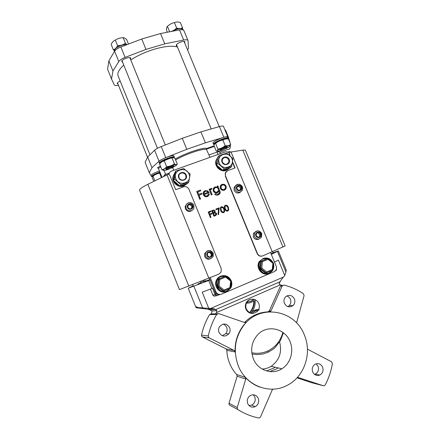<?xml version="1.0" encoding="UTF-8"?>
<svg xmlns="http://www.w3.org/2000/svg" width="440" height="440" viewBox="0 0 440 440"><rect width="100%" height="100%" fill="white"/><g stroke="black" fill="none" stroke-linecap="round" stroke-linejoin="round"><path stroke-width="0.66" d="M296.56 322.894L304.09 295.603L303.397 293.684C297.363 289.663 290.868 286.792 283.916 285.07L282.2 285.934L271.002 310.866L269.649 311.8L267.96 311.861L269.302 310.932L280.423 286.209L282.013 285.329L280.385 284.823L216.425 312.598L216.92 310.684L214.154 308.721L198.336 307.593L195.943 306.652L196.284 307.775L207.708 309.183L210.018 309.958L212.02 310.959L211.712 312.807L210.881 314.38L211.343 313.945M244.409 324.566C234.938 336.87 232.881 350.587 238.233 365.717C245.735 385.462 269.357 394.878 286.798 385.539C304.326 377.141 312.329 353.221 304.359 334.956C295.086 310.068 260.871 303.622 244.409 324.566L246.34 322.185L244.717 322.564L218.686 313.577L216.706 314.391C212.762 321.007 209.957 328.174 208.296 335.902L208.384 336.952L209.187 337.838L234.13 350.471L235.059 351.956L227.029 350.367L226.149 348.953L202.373 336.925L201.608 336.083L201.52 335.082C203.121 327.74 205.805 320.914 209.583 314.622L211.261 313.786M259.996 387.156C254.386 385.154 249.502 381.887 245.333 377.355L245.718 379.104L237.237 407.545L237.292 408.799L237.947 409.602C244.426 413.694 251.334 416.482 258.676 417.973L259.496 417.907L260.497 416.944L272.168 390.022L272.938 389.18M237.947 409.602L229.674 405.168L229.048 404.404L228.998 403.216L237.144 376.2L236.786 374.534L245.333 377.355M244.409 322.459L244.827 322.157C251.422 315.728 259.132 312.296 267.96 311.861M244.173 324.561C237.831 332.36 234.795 341.49 235.059 351.956M226.809 349.586C226.914 354.354 227.849 358.941 229.614 363.341C231.402 367.747 233.899 371.641 237.094 375.023M262.125 369.045C265.364 368.929 268.384 368.011 271.178 366.295C279.378 360.311 282.189 352.22 279.615 342.034M253.314 358.699C257.708 370.31 272.074 375.298 281.864 368.786C290.516 363.572 294.168 351.197 290.043 341.616C285.104 328.433 267.487 324.352 257.983 334.433C251.68 341.413 250.124 349.503 253.314 358.699M249.013 405.548L251.735 405.075C254.837 403.233 255.86 400.527 254.799 396.946L253.292 394.768M247.715 403.552C249.381 406.78 251.873 407.831 255.178 406.698C258.329 404.817 259.369 402.056 258.291 398.409C256.471 394.999 253.841 394.026 250.393 395.489C247.561 397.452 246.67 400.142 247.715 403.552M314.468 374.363L315.343 374.05C318.219 372.3 319.127 369.716 318.07 366.289L316.151 363.803M312.692 371.965C314.336 375.106 316.718 376.134 319.836 375.05C322.757 373.269 323.675 370.634 322.603 367.147C320.87 363.902 318.401 362.918 315.205 364.194C312.477 366.025 311.641 368.616 312.692 371.965M287.832 306.642L289.135 305.729C290.851 303.892 291.275 301.73 290.395 299.255C289.658 297.577 288.453 296.466 286.792 295.933M284.411 303.331C286.715 307.17 289.619 307.885 293.117 305.486C294.861 303.617 295.284 301.416 294.388 298.898C291.984 294.971 289.02 294.316 285.494 296.934C283.91 298.793 283.547 300.927 284.411 303.331M222.305 335.726L225.869 333.603C227.216 331.733 227.497 329.703 226.705 327.52C225.973 325.826 224.763 324.698 223.064 324.137M218.994 332.409C221.749 336.699 225.022 337.189 228.8 333.872C230.17 331.969 230.45 329.901 229.642 327.679C226.716 323.252 223.366 322.883 219.593 326.568C218.438 328.405 218.24 330.352 218.994 332.409M258.742 309.386C259.54 307.466 259.562 305.531 258.803 303.573C258.055 301.818 256.845 300.548 255.184 299.761M253.655 299.277C251.048 298.898 248.897 299.756 247.209 301.851C245.685 304.062 245.394 306.455 246.345 309.04C249.464 314.006 253.231 314.705 257.642 311.141L258.137 310.486M251.537 299.239C249.579 299.415 247.984 300.3 246.747 301.895C245.223 304.101 244.931 306.488 245.878 309.067C247.269 312.026 249.524 313.484 252.637 313.451M246.472 303.171L247.077 302.104L247.539 302.06C250.036 301.939 252.192 300.999 254.001 299.244L255.156 299.547C255.657 304.37 254.436 308.644 251.493 312.373L251.174 312.752C253.407 310.475 256.08 309.353 259.188 309.392L258.588 310.464C256.096 310.574 253.93 311.526 252.098 313.313L249.464 312.565L250.773 311.603C253.314 308.368 254.469 304.656 254.232 300.465C252.131 302.275 249.7 303.166 246.939 303.127L247.929 303.111M258.104 309.414L252.203 311.438M254.001 299.244L253.523 299.293C251.939 300.839 250.058 301.757 247.885 302.038M247.539 302.06L246.939 303.127M253.77 300.85C253.919 304.909 252.758 308.495 250.299 311.619L249.464 312.565M249.937 312.548L252.098 313.313M311.553 382.657L297.039 377.817M297.495 377.311L323.389 385.759L324.374 385.726L325.171 384.995C328.708 378.279 331.117 371.157 332.398 363.627L331.518 361.763L307.434 349.151M286.215 269.973L285.956 272.036L284.719 275.457L281.314 279.714L278.977 283.784L280.385 284.823M275.286 270.941L276.37 270.232L276.161 269.714M208.681 308.193L202.219 292.171L212.526 288.288L215.116 294.69L216.497 295.741L220.083 294.47M276.485 268.648L276.37 270.232M212.02 310.959L216.92 310.684M215.595 309.491L209.721 309.875M216.425 312.598L215.567 314.226L210.881 314.38M193.193 285.813L188.232 288.233L210.111 279.961M211.959 288.508L208.731 280.522M274.505 262.108L278.366 260.084L284.719 275.457M271.321 254.392L278.333 250.921L273.103 252.725M216.585 295.752L215.001 296.005C214.044 296.302 213.323 295.988 212.845 295.07L215.116 294.69M210.419 289.086L212.845 295.07M217.536 313.616L215.567 314.226M203.605 281.21L200.756 282.392M251.972 354.013L257.285 354.602L262.845 354.013L268.18 352.209L273.031 349.272L275.028 347.589L280.434 340.648L283.388 332.8M268.18 352.209L267.894 350.916C275.325 347.358 280.329 341.198 282.898 332.431M267.894 350.916C262.735 353.265 257.367 353.875 251.79 352.743M209.941 279.532L203.797 281.699L203.308 280.484M210.265 277.712L215.958 291.77L214.968 291.951C216.051 294.107 217.729 294.943 220.011 294.47M214.968 291.951L209.352 278.091M169.306 173.074L168.476 174.433M221.067 184.894L220.281 186.071L220.352 188.359C221.254 190.086 222.602 190.702 224.389 190.201L225.357 189.629M214.016 187.545L213.158 188.903L213.274 190.965C214.159 192.649 215.496 193.248 217.278 192.759L218.185 192.22M219.071 190.938L219.516 192.814L218.009 194.161L215.485 193.847L214.704 194.189C215.76 195.201 216.942 195.443 218.262 194.915L220.149 193.204L220.286 192.236L217.932 185.933L217.157 186.269L217.498 187.094M218.262 194.915L219.329 194.304M219.153 191.142L219.417 192.896L218.84 193.71M210.914 189.371L211.646 189.079L211.772 188.337L211.096 188.364L210.128 189.805L209.787 188.969L209.105 189.222L211.431 194.909L212.113 194.656L210.65 190.746L210.694 189.772L211.646 189.079M209.105 189.222L211.338 194.992L212.113 194.656M210.628 188.672L210.078 189.684M204.193 194.563L209.16 192.654L207.746 190.905L205.046 190.619L203.297 192.495L203.429 194.645C204.303 196.399 205.639 197.027 207.438 196.526L209.215 194.75L209.369 193.99L208.626 193.892L207.064 195.861C205.772 196.213 204.809 195.767 204.171 194.519L209.16 192.654M208.626 193.892L207.845 195.399M203.957 191.306L203.209 192.583L203.34 194.728C204.215 196.477 205.546 197.104 207.345 196.609L208.379 195.998M199.023 195.228L202.054 194.04L201.729 193.243L198.677 194.381L197.698 191.972L200.745 190.839L200.42 190.036L196.68 191.428L199.87 199.254L200.563 198.996L199.007 195.184L202.054 194.04M196.68 191.428L199.782 199.337L200.563 198.996M197.714 192.016L200.745 190.839M224.961 205.546L224.389 206.305L224.725 208.901C225.203 210.496 226.182 211.222 227.656 211.085L228.08 210.843M220.891 207.114L220.319 207.889L220.66 210.469C221.139 212.069 222.123 212.795 223.603 212.652L224.032 212.41M215.897 209.099L216.029 209.732L218.488 208.786L218.064 214.522L218.57 214.599L219.164 207.845L215.897 209.099L216.128 209.66L218.592 208.714L218.163 214.456L218.669 214.528M215.386 215.672L216.596 214.533L216.546 213.389L214.951 212.382L215.089 210.98C214.549 210.067 213.802 209.836 212.839 210.271L211.706 210.744L213.945 216.227L215.952 215.358M209.875 214.698L211.992 213.851L211.761 213.29L209.632 214.11L208.945 212.416L211.068 211.602L210.843 211.041L208.236 212.036L210.474 217.536L210.958 217.349L209.864 214.671L211.992 213.851M208.236 212.036L210.381 217.602L210.958 217.349M208.956 212.448L211.068 211.602M215.958 291.77C217.184 294.113 219.021 294.905 221.463 294.151L274.159 271.684L275.726 270.446C276.617 269.154 276.777 267.746 276.204 266.222L270.589 252.615M229.301 153.263C227.997 151.943 226.507 151.536 224.818 152.037L171.545 171.078C170.088 171.655 169.224 172.716 168.949 174.251L168.922 174.531M213.945 216.227L215.485 215.6M211.799 210.672L214.038 216.156M213.158 210.799L214.615 211.173L214.638 211.838L213.224 212.806L212.509 211.046L213.158 210.799L214.615 211.173M213.774 213.246L214.797 212.927L216.068 213.571L216.084 214.275L214.291 215.407L213.455 213.367L214.797 212.927M214.698 212.999L215.969 213.642L215.628 214.83M212.52 211.079L213.059 210.87M214.517 211.244L214.214 212.361M220.66 210.469L220.759 210.397C221.243 211.998 222.222 212.724 223.702 212.581L224.642 211.624L224.351 209.011C223.845 207.416 222.849 206.69 221.353 206.844L220.418 207.812L220.759 210.397M221.601 207.394C222.745 207.35 223.504 207.95 223.878 209.193L224.142 211.365L223.493 212.014C222.338 212.075 221.584 211.47 221.232 210.21L220.93 208.109L221.496 207.471C222.646 207.422 223.405 208.021 223.773 209.264L223.878 209.193M223.773 209.264L224.136 210.711L223.696 211.899M224.725 208.901L224.829 208.83C225.308 210.424 226.287 211.156 227.761 211.013L228.69 210.078L228.404 207.449C227.898 205.854 226.903 205.134 225.412 205.282L224.494 206.228L224.829 208.83M225.66 205.838C226.804 205.794 227.563 206.388 227.931 207.631L228.294 209.077L227.552 210.447C226.397 210.502 225.649 209.902 225.297 208.643L225 206.531L225.555 205.915C226.699 205.865 227.458 206.465 227.827 207.702L227.931 207.631M227.827 207.702L228.19 209.149L227.75 210.331M203.957 193.793L204.144 192.379L205.365 191.306C206.498 190.938 207.438 191.24 208.191 192.209L203.957 193.793M204.545 191.818L205.277 191.389C206.388 191.026 207.317 191.312 208.065 192.258M217.278 192.759L219.137 190.762L219.252 191.054M214.803 194.106C215.853 195.118 217.041 195.36 218.361 194.832M217.256 186.181L217.663 187.171L215.034 186.896L213.252 188.815L213.373 190.883C214.258 192.566 215.589 193.166 217.377 192.676M218.405 188.986L218.515 190.608L217.124 191.966C215.771 192.396 214.748 191.961 214.06 190.657L213.972 189.035L215.375 187.572C216.733 187.204 217.745 187.671 218.405 188.986L218.416 190.696L217.899 191.527M214.511 188.128L215.276 187.66C216.639 187.292 217.646 187.759 218.306 189.068M226.127 186.148L224.554 184.421L222.09 184.267L220.38 185.983L220.451 188.271C221.353 189.998 222.701 190.614 224.494 190.113L226.198 188.413L226.127 186.148M225.456 186.401L225.522 188.1L224.202 189.42C222.844 189.799 221.815 189.332 221.128 188.023L221.062 186.335L222.371 184.96C223.746 184.608 224.774 185.091 225.456 186.401L225.418 188.188L224.884 189.013M221.579 185.477L222.272 185.048C223.641 184.696 224.67 185.18 225.357 186.489M231.325 280.99C232.155 283.443 231.968 285.786 230.758 288.035L227.013 291.39C220.666 294.481 213.356 286.451 216.733 280.082C217.63 278.245 218.988 276.93 220.82 276.139C225.418 274.753 228.877 276.254 231.193 280.649M221.524 275.886L220.512 276.227C218.686 277.019 217.327 278.328 216.431 280.159C213.439 285.863 219.049 293.409 225.17 291.918M230.153 288.354L226.958 290.972C218.163 295.13 211.992 279.884 221.084 276.513L225.583 276.155C227.843 276.744 229.537 278.102 230.665 280.225M231.242 281.716C231.787 283.839 231.55 285.846 230.532 287.743M219.027 286.006L217.927 286.429L218.834 278.954L225.539 276.149L218.224 279.114L218.895 278.954L219.813 279.516L219.027 286.006L224.087 290.032L229.9 287.562L230.659 281.1L225.632 277.079L225.583 276.155L218.895 278.954M218.224 279.114L217.316 286.561L223.124 291.187L223.757 291.071L224.087 290.032M217.316 286.561L217.927 286.429L223.757 291.071L230.478 288.211L229.9 287.562M225.615 276.204L231.352 280.77L230.659 281.1M273.499 262.988L272.916 263.274L268.031 259.325L262.449 261.663L261.762 267.977L260.645 268.411L261.437 261.129L267.894 258.456M268.031 259.325L267.872 258.44L260.673 261.36L259.881 268.609L265.524 273.158L266.31 272.971L266.679 271.937L272.256 269.566L272.916 263.274M266.343 272.96L272.734 270.243L272.256 269.566M262.449 261.663L261.509 261.124L260.673 261.36M272.778 270.16L273.537 262.977L267.96 258.478M259.881 268.609L260.645 268.411L266.31 272.971M273.449 263.774C274.175 266.398 273.79 268.791 272.305 270.952L269.247 273.394C262.702 276.601 255.437 267.421 259.727 261.36L263.109 258.489C267.311 257.186 270.595 258.528 272.96 262.521M263.544 258.324L259.347 261.476C255.387 267.086 261.393 275.841 267.822 273.834M272.267 270.44L269.22 272.971C260.788 276.969 254.672 262.064 263.395 258.841L267.658 258.506M268.163 258.643C269.984 259.248 271.409 260.398 272.437 262.097M273.372 264.512L272.861 269.374M187.049 183.678L184.063 185.686C178.646 187.935 171.974 182.474 173.118 176.704L174.752 173.058M174.35 173.591L172.909 176.99C171.765 182.749 178.426 188.199 183.832 185.955L187.022 183.711M186.021 184.052L183.981 185.207L181.077 185.647M178.734 185.174C176.853 184.454 175.417 183.211 174.438 181.451M173.641 179.174L174.537 174.103M229.554 168.119L226.694 170.06C221.1 172.414 214.313 166.029 216.266 160.232L217.674 157.581M217.679 157.57L215.974 160.545C214.027 166.326 220.803 172.7 226.386 170.352L228.954 168.718M228.597 168.465L226.639 169.576L223.839 169.994M221.667 169.548C219.775 168.828 218.339 167.569 217.36 165.776M216.629 163.719L217.454 158.637M198.171 284.603L197.912 283.965L200.921 282.805L200.442 281.617M271.051 253.732L273.18 252.923L272.69 251.724M275.115 367.213L273.565 368.252L266.404 370.909M278.069 367.901L276.496 368.957L269.671 371.58M214.33 146.399L206.399 149.193L206.498 149.556C203.874 147.989 185.257 154.204 175.61 159.957M206.399 149.193L206.773 148.44L214.11 145.855M225.055 130.185L225.522 130.02L228.25 136.614L230.082 142.89M219.83 152.301L228.333 149.27C229.674 149.523 230.346 148.291 230.351 145.574M210.018 157.328L206.498 149.556M220.374 153.626L219.769 152.157C219.472 151.696 218.576 151.668 217.08 152.075L209.033 154.941M165.209 175.692L164.802 174.674L163.597 176.49M230.17 152.169L229.851 151.388L227.739 152.147M169.318 173.058L164.802 174.674M173.789 170.274L172.711 167.613M224.747 137.055C226.595 136.587 227.629 136.543 227.838 136.923L227.766 137.472M151.212 175.791L149.264 172.656L145.096 162.316L147.675 157.014L154.583 150.227C155.854 149.072 158.076 147.851 161.249 146.575L182.281 138.292L200.926 131.89L219.428 126.561C221.81 125.895 223.146 125.807 223.443 126.291L227.838 136.923M200.926 131.89L205.414 142.824L222.816 137.616M182.281 138.292L186.791 149.331L205.414 142.824M166.964 157.163L186.791 149.331M147.675 157.014L151.987 167.695L159.032 161.227C160.116 160.287 161.997 159.236 164.681 158.081M149.264 172.656L151.987 167.695M130.751 59.89C137.907 55.374 145.865 51.788 154.627 49.126C164.692 46.255 172.298 45.546 177.452 46.987M149.958 154.77L118.102 75.917C117.057 73.134 118.949 69.531 123.772 65.104M187.627 50.089L188.458 48.213L188.045 40.656C187.583 39.776 186.131 39.567 183.695 40.023L164.774 43.852L145.992 49.407L125.087 57.404C122.018 58.625 119.917 60.005 118.789 61.54L112.943 70.956L111.513 79.002L114.235 84.843C114.719 85.613 116.138 85.789 118.503 85.36M188.045 40.656L183.898 30.624C183.414 29.7 181.957 29.453 179.509 29.887L160.54 33.545L141.74 39.001L120.852 46.965C117.788 48.18 115.698 49.577 114.587 51.156L108.873 60.874L107.58 69.234L111.513 79.002M112.943 70.956L108.873 60.874M118.789 61.54L114.587 51.156M145.992 49.407L141.74 39.001M164.774 43.852L160.54 33.545M130.488 59.246L130.757 58.229C130.273 56.309 121.924 59.202 121.715 61.369L122.65 62.332M120.175 81.054C118.432 81.873 117.436 82.66 117.2 83.408L118.025 84.172M184.674 42.928L184.932 41.938C184.492 40.194 176.913 42.971 176.281 45.111L176.248 45.688L177.122 46.189M166.969 169.323L165.941 169.208L166.155 168.817C167.349 167.59 173.789 165.259 173.855 166.029L173.619 166.43M173.102 167.216C174.663 165.891 168.366 167.899 167.129 169.125L167.668 169.505L173.102 167.216M127.171 44.556L123.783 44.759C120.109 45.606 117.216 47.036 115.104 49.049L114.257 51.717M119.812 47.388L122.062 46.503M127.309 44.501L123.508 44.578C120.032 45.381 117.293 46.734 115.297 48.637L114.422 49.913M159.918 163.416L159.346 163.147C159.231 162.619 160.27 161.755 162.476 160.556C166.964 158.103 174.218 156.024 174.372 157.119L174.152 157.707M174.372 157.119L173.899 155.947C173.734 154.836 166.48 156.91 161.992 159.368C159.791 160.573 158.752 161.441 158.868 161.97L159.346 163.147M159.962 163.465C159.643 163.009 160.611 162.162 162.866 160.93C167.552 158.367 175.01 156.398 174.119 157.933M126.951 44.528L125.455 43.318L122.799 44.737M120.753 45.37L117.601 45.721L116.342 47.713M115.17 48.901L113.399 49.913L114.142 50.523M113.399 49.913L111.15 44.352C112.217 42.191 113.608 40.777 115.324 40.112C117.651 38.544 120.269 37.752 123.184 37.725C124.053 37.604 125.219 38.236 126.687 39.622L128.486 44.055M115.324 40.112L117.601 45.721M123.184 37.725L125.455 43.318M171.688 168.086L176.402 165.22C178.002 162.987 164.06 168.031 163.328 169.961C163.119 170.478 163.845 170.566 165.501 170.22L168.933 169.191M176.611 164.962L177.298 164.114C176.671 164.808 175.709 164.714 174.416 163.834C172.15 165.555 169.548 166.502 166.612 166.656C165.336 168.465 163.757 169.482 161.871 169.708L163.625 170.401M173.201 157.669L171.121 157.878L162.222 161.447L160.49 162.85M161.871 169.708L159.561 163.999L162.124 161.579L164.274 160.897C166.579 159.165 169.18 158.235 172.079 158.092L172.106 158.07C172.766 157.432 173.734 157.559 174.994 158.45L177.298 164.114M164.274 160.897L166.612 166.656M172.079 158.092L174.416 163.834M220.913 150.194L219.918 150.079C220.341 149.287 222.167 148.308 225.401 147.147L227.59 146.861M222.668 150.062L226.622 148.225C227.441 147.548 227.002 147.455 225.291 147.95C221.639 149.369 220.391 150.172 221.556 150.348L222.668 150.062M183.354 30.041L183.15 29.541L180.983 28.584C178.409 28.611 175.593 29.491 172.535 31.235M178.426 30.096L180.417 29.744M181.962 28.71L180.565 28.43C177.832 28.479 174.944 29.458 171.897 31.356M167.354 32.23L166.447 30.025C166.458 28.111 166.782 26.912 167.415 26.433C169.428 24.425 171.76 23.161 174.416 22.627C176.088 21.846 178.057 21.802 180.318 22.506L182.556 27.913L180.714 28.485M182.479 28.892L182.556 27.913M178.965 28.54L176.666 28.083L174.24 30.041M172.447 31.004L171.023 31.526M174.416 22.627L176.666 28.083M167.415 26.433L169.62 31.796M214.027 144.496L213.477 144.254C212.531 143.127 223.79 137.863 227.128 137.885L228.036 138.133L227.821 138.704M228.036 138.133L227.568 136.994L226.655 136.736C223.311 136.703 212.058 141.972 213.004 143.11L213.477 144.254M214.231 144.645C211.827 144.117 223.432 138.435 226.952 138.441L227.827 138.787M152.037 176.792L151.531 176.578C151.938 175.461 154.715 173.938 159.863 172.013M159.423 170.929C154.275 172.849 151.503 174.378 151.096 175.505L151.531 176.578M152.339 176.974C151.696 176.149 154.264 174.642 160.034 172.441M227.084 138.738L222.349 139.733L216.134 142.654L214.654 143.858M214.005 145.607C214.214 144.172 214.737 143.457 215.567 143.473L215.606 143.473C217.701 141.576 220.127 140.437 222.882 140.058L225.17 138.941L228.421 138.864L230.714 144.413C229.213 145.59 227.37 146.003 225.198 145.662C223.08 147.56 220.649 148.687 217.905 149.05C217.663 150.513 217.124 151.201 216.277 151.118L214.005 145.607M225.781 148.737L228.685 147.18C231.27 145.25 230.109 145.073 225.203 146.652C219.065 148.825 214.594 152.273 219.368 151.085L222.508 150.112M230.027 146.086L230.714 144.413M222.882 140.058L225.198 145.662M215.606 143.473L217.905 149.05M160.066 172.524L153.824 175.323L152.597 176.325M153.72 181.385L152.301 177.87C152.262 176.622 152.51 176.083 153.048 176.259L153.302 176.033C155.133 174.427 157.245 173.476 159.643 173.179L160.188 172.821M159.643 173.179L161.42 177.568M153.048 176.259L154.88 180.807M232.562 161.849L235.07 167.926L227.651 170.654L225.385 173.008L225.506 175.868L257.439 253.495C258.643 255.778 260.414 256.57 262.752 255.877L285.131 245.955L245.509 150.43C245.322 150.007 244.426 149.908 242.814 150.139L230.252 152.136L229.35 153.071L230.038 155.727M229.576 155.331L229.141 153.285L229.592 152.609M225.506 175.868L225.181 173.195L226.281 171.534M262.345 256.02C260.057 256.608 258.341 255.794 257.191 253.583L257.439 253.495M234.812 168.025L232.48 162.371M225.302 176.055L257.191 253.583M230.989 151.871L272.311 251.9M139.689 189.673C140.448 188.436 143.171 186.643 147.846 184.294L167.772 174.526C168.768 174.279 169.499 174.62 169.983 175.538L175.725 189.712L183.53 186.846C185.977 186.219 187.803 187.055 189.002 189.343L221.194 268.494L221.106 272.041L218.966 274.087L179.46 289.619L139.596 190.256L139.689 189.673M166.991 174.806L208.89 278.284M255.855 231.501L253.457 233.382L253.308 236.935C254.711 239.421 256.636 240.103 259.094 238.975M259.38 236.797L259.649 234.35L257.708 232.771L256.465 233.272M260.387 236.385L260.662 233.899L258.709 232.315L256.476 233.216L256.196 235.708L258.154 237.292L260.387 236.385M259.649 234.35L260.662 233.899M257.708 232.771L258.709 232.315M186.725 204.017L185.157 206.393L185.372 208.852C187.286 211.844 189.602 212.295 192.319 210.199M191.571 208.362L191.851 206.228L189.849 204.611L188.095 205.271M192.181 208.131L192.517 205.618L190.504 203.99L188.149 204.875L187.814 207.394L189.833 209.022L192.181 208.131M191.851 206.228L192.517 205.618M189.849 204.611L190.504 203.99M207.257 251.031L204.655 253.539L204.732 256.591C206.102 259.083 208.06 259.793 210.601 258.731M210.925 256.46L211.239 253.935L209.231 252.329L207.642 252.973M211.69 256.146L212.009 253.583L209.99 251.966L207.647 252.912L207.323 255.481L209.347 257.098L211.69 256.146M211.239 253.935L212.009 253.583M209.231 252.329L209.99 251.966M235.846 185.449L234.091 187.429L234.157 190.416C235.945 193.264 238.128 193.765 240.708 191.912M240.229 189.926L240.471 187.853L238.53 186.269L237.138 186.797M241.093 189.602L241.379 187.16L239.426 185.57L237.182 186.412L236.891 188.854L238.849 190.448L241.093 189.602M240.471 187.853L241.379 187.16M238.53 186.269L239.426 185.57M219.252 162.839C215.842 154.506 229.207 150.315 231.99 158.774C235.439 167.03 222.09 171.369 219.252 162.839M232.947 158.593L226.732 153.131L219.219 155.502L217.921 163.389L224.186 168.872L231.693 166.452L232.947 158.593M231.693 166.452L230.142 167.904L222.701 170.308L216.497 164.879L217.789 157.064L219.219 155.502M222.277 161.948C224.554 165.072 226.749 165.149 228.85 162.179L228.784 159.869C226.474 156.722 224.279 156.673 222.195 159.709L222.277 161.948M229.273 159.643C231.237 164.368 223.614 166.826 221.997 161.964C220.044 157.212 227.678 154.803 229.273 159.643M224.186 168.872L222.701 170.308M217.921 163.389L216.497 164.879M175.813 178.552C172.376 170.027 186.302 165.649 189.09 174.301C192.572 182.749 178.662 187.281 175.813 178.552M190.141 174.091L183.755 168.531L175.923 171.006L174.482 179.102L180.917 184.69L188.744 182.155L190.141 174.091M188.744 182.155L187.578 183.486L179.828 185.999L173.454 180.472L174.884 172.453L175.923 171.006M178.998 177.606C180.059 180.989 185.449 180.785 185.939 177.353L185.785 175.434C184.718 172.024 179.251 172.271 178.827 175.769L178.998 177.606M186.257 175.208C188.243 180.043 180.296 182.611 178.673 177.639C176.704 172.777 184.657 170.258 186.257 175.208M180.917 184.69L179.828 185.999M174.482 179.102L173.454 180.472M209.187 337.838L202.373 336.925M246.34 322.185L244.827 322.157M279.966 281.793L215.716 309.59M210.771 308.385L283.498 277.041M207.708 309.183L214.154 308.721M196.284 307.775L198.336 307.593M202.582 307.808L193.897 286.253M285.956 272.036L277.437 251.433M216.497 295.741L210.106 279.966M282.2 285.934L280.423 286.209M271.002 310.866L269.302 310.932M237.237 407.545L228.998 403.216M245.718 379.104L237.144 376.2M234.13 350.471L226.149 348.953M208.296 335.902L201.52 335.082M216.766 314.292L209.644 314.523M323.389 385.759L311.372 382.613M203.94 281.677L203.44 280.434M205.343 281.287L204.781 279.901M231.33 280.797L230.466 288.129M225.632 277.079L219.813 279.516M261.762 267.977L266.679 271.937M160.727 166.887L158.422 168.46L158.378 168.157M158.351 168.113L157.399 167.816L160.369 165.996M175.23 159.027C185.251 153.17 203.742 147.015 206.773 148.44M227.777 136.78L228.25 136.614M165.66 174.367L164.065 170.429M219.428 126.561L223.861 137.291M161.249 146.575L165.737 157.636M154.583 150.227L159.032 161.227M218.059 154.451L217.08 152.075M183.695 40.023L179.509 29.887M125.087 57.404L120.852 46.965M242.814 150.139L282.981 247.055M147.846 184.294L188.854 286.193M253.457 233.382L254.556 232.87C257.153 230.098 259.551 230.296 261.751 233.47L261.487 237.177C258.968 239.872 256.608 239.63 254.408 236.445L254.556 232.87C255.503 231.314 256.872 230.676 258.671 230.951M260.959 233.778C259.672 230.313 254.37 232.447 255.899 235.823C257.191 239.305 262.493 237.149 260.959 233.778M185.157 206.393L185.867 205.706C186.626 201.872 192.478 201.581 193.776 205.244L193.936 207.884C193.188 211.629 187.38 211.86 186.082 208.181L185.867 205.706C186.522 203.561 187.985 202.527 190.245 202.609M192.83 205.497C191.549 201.977 185.961 204.078 187.501 207.51C188.788 211.041 194.37 208.918 192.83 205.497M204.655 253.539L205.486 253.138C208.043 249.662 210.623 249.645 213.23 253.105L213.213 256.339C210.689 259.71 208.137 259.672 205.563 256.207L205.486 253.138C206.553 250.877 208.291 250.063 210.694 250.69M212.322 253.457C211.024 249.898 205.464 252.137 207.014 255.607C208.318 259.177 213.879 256.916 212.322 253.457M234.091 187.429L235.076 186.643C237.556 183.441 240.031 183.502 242.501 186.83L242.479 189.992C240.07 193.116 237.622 193.006 235.142 189.651L235.076 186.643C235.741 185.103 236.918 184.299 238.601 184.234M241.676 187.049C240.405 183.623 235.076 185.62 236.594 188.969C237.875 192.406 243.199 190.388 241.676 187.049M281.864 368.786L271.178 366.295M251.735 405.075L255.178 406.698M315.343 374.05L319.836 375.05M289.135 305.729L293.117 305.486M225.869 333.603L228.8 333.872M247.209 301.851L246.747 301.895M250.773 311.603L250.299 311.619M215.859 313.786L211.162 313.957M195.965 307.456L188.232 288.233M286.22 269.984L278.333 250.921M270.704 311.311L269.005 311.377M216.706 314.391L209.583 314.622M282.447 285.543L280.671 285.819M216.733 280.082L216.431 280.159M230.483 288.167L231.352 280.77L225.605 276.177M267.922 258.445L261.509 261.124M259.727 261.36L259.347 261.476M173.118 176.704L172.909 176.99M216.266 160.232L215.974 160.545M193.402 286.341L192.726 284.664M200.596 282.948L200.376 283.261M161.992 177.287L158.422 168.46M129.85 57.673L165.308 144.975M122.012 60.759L157.471 148.297M115.297 48.637L115.104 49.049M126.242 44.336L126.665 44.506M171.121 157.878L172.106 158.07M184.058 41.437L219.23 126.616M176.512 44.704L211.206 128.931M117.491 82.858L147.538 157.3M180.565 28.43L180.983 28.584M216.134 142.654L215.567 143.473M153.824 175.323L153.302 176.033"/></g></svg>
